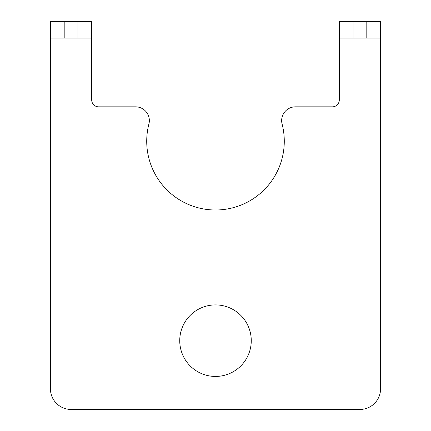 <?xml version="1.0" encoding="UTF-8"?>
<svg xmlns="http://www.w3.org/2000/svg" width="431" height="431" viewBox="0 0 431 431"><rect width="100%" height="100%" fill="white"/><g stroke="black" fill="none" stroke-linecap="round" stroke-linejoin="round"><path stroke-width="0.65" d="M339.299 38.057L339.299 99.954A6.88 6.88 0 0 1 332.42 106.834L295.413 106.834A13.754 13.754 0 0 0 282.095 124.026A68.777 68.777 0 0 1 215.5 209.999A68.777 68.777 0 0 1 148.905 124.026A13.754 13.754 0 0 0 135.587 106.834L98.58 106.834A6.88 6.88 0 0 1 91.701 99.954L91.701 38.057L50.438 38.057L50.438 388.816A20.634 20.634 0 0 0 71.067 409.45L359.933 409.45A20.634 20.634 0 0 0 380.562 388.816L380.562 38.057L339.299 38.057L339.299 21.55L353.054 21.55L353.054 38.057M179.738 340.673A35.762 35.762 0 0 0 215.5 376.435A35.762 35.762 0 0 0 251.262 340.673A35.762 35.762 0 0 0 215.5 304.911A35.762 35.762 0 0 0 179.738 340.673M50.438 38.057L50.438 21.55L64.192 21.55L64.192 38.057M77.946 38.057L77.946 21.55L64.192 21.55M77.946 21.55L91.701 21.55L91.701 38.057M366.808 38.057L366.808 21.55L353.054 21.55M366.808 21.55L380.562 21.55L380.562 38.057"/></g></svg>
